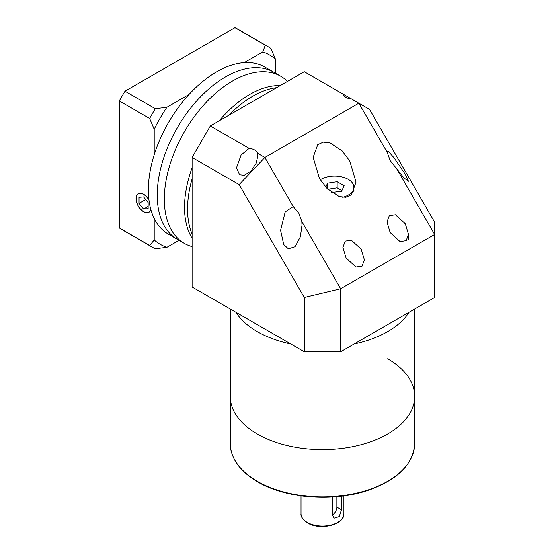 <?xml version="1.0" encoding="UTF-8"?>
<svg xmlns="http://www.w3.org/2000/svg" width="554" height="554" viewBox="0 0 554 554"><rect width="100%" height="100%" fill="white"/><g stroke="black" fill="none" stroke-linecap="round" stroke-linejoin="round"><path stroke-width="0.83" d="M192.113 238.199A92.179 53.219 -60 0 1 192.113 167.751M219.211 120.82A92.179 53.219 -60 0 1 249.716 94.457A92.179 53.219 -60 0 1 280.22 85.593M192.113 234.1A92.179 53.219 -60 0 1 192.113 178.859A92.179 53.219 -60 0 0 192.113 234.1M228.83 115.267A92.179 53.219 -60 0 1 252.749 96.202A92.179 53.219 -60 0 1 276.668 87.65A92.179 53.219 -60 0 0 252.749 96.202A92.179 53.219 -60 0 0 228.83 115.267M192.113 246.62L190.68 246.156A96.465 55.698 -60 0 1 184.288 243.338L177.225 239.266A96.465 55.698 -60 0 1 162.44 161.962A96.465 55.698 -60 0 1 225.464 76.951A96.465 55.698 -60 0 1 273.697 72.172L264.833 67.055A96.465 55.698 -60 0 0 216.6 71.833A96.465 55.698 -60 0 0 153.583 156.844A96.465 55.698 -60 0 0 168.368 234.148L177.225 239.266A96.465 55.698 -60 0 1 162.44 161.962A96.465 55.698 -60 0 1 225.464 76.951A96.465 55.698 -60 0 1 273.697 72.172L280.753 76.251A96.465 55.698 -60 0 1 286.39 80.372L287.505 81.39M184.288 243.338A96.465 55.698 -60 0 1 169.503 166.034A96.465 55.698 -60 0 1 232.521 81.029A96.465 55.698 -60 0 1 280.753 76.251M230.298 443.65A92.179 53.219 0 0 0 257.291 481.288A92.179 53.219 0 0 0 357.752 492.825A92.179 53.219 0 0 0 414.655 443.65C413.326 464.508 397.447 480.179 367.025 490.664C332.407 502.166 285.4 498.378 257.513 481.772C239.799 471.288 230.727 458.58 230.298 443.65L230.298 396.394A92.179 53.219 0 0 0 257.291 434.024A92.179 53.219 0 0 0 357.752 445.561A92.179 53.219 0 0 0 414.655 396.394A92.179 53.219 0 0 0 387.655 358.763M257.291 331.631A92.179 53.219 0 0 0 290.808 343.979A92.179 53.219 0 0 1 257.291 331.631A92.179 53.219 0 0 1 235.907 312.276A92.179 53.219 0 0 0 257.291 331.631M354.138 343.979A92.179 53.219 0 0 0 409.046 312.276A92.179 53.219 0 0 1 354.138 343.979M387.191 152.281L390.154 160.549L403.873 177.862L408.457 181.276L405.313 174.337L394.033 157.772L388.659 151.761L387.017 151.401L387.191 152.281L358.854 103.203L343.099 94.111A10.72 6.191 0 0 0 346.07 97.386A10.72 6.191 0 0 0 351.748 99.104M293.204 206.538L285.172 211.926L280.58 230.353L283.724 244.543L288.357 248.808L295.005 246.731L300.379 236.856L302.02 225.229L301.847 221.51L298.883 213.248L293.204 206.538L264.874 157.468L358.854 103.203L369.511 109.36L434.648 222.182L434.648 234.481L395.833 167.253M405.313 223.788L395.445 214.751L389.296 215.665L387.017 221.974L390.154 232.542L400.03 241.579L406.179 240.665L408.457 234.356L405.313 223.788M361.229 249.245L351.361 240.207L345.211 241.115L342.933 247.43L346.07 257.991L355.945 267.035L362.087 266.121L364.366 259.805L361.229 249.245M349.761 160.972L342.199 150.958L330.018 142.89L323.321 142.156L317.726 144.712L313.162 157.343L319.443 178.471L327.005 188.478L339.187 196.545L345.883 197.279L351.485 194.724L356.042 182.1L349.761 160.972M249.12 148.368L241.08 155.044L236.496 167.841L239.633 174.78L244.266 175.251L250.92 171.131L256.294 162.994L257.935 155.459L257.762 153.361A10.72 6.191 0 0 0 254.792 150.086A10.72 6.191 0 0 0 249.12 148.368L210.305 125.959L304.284 71.701L343.099 94.111M342.753 197.321A19.293 11.142 0 0 0 353.895 187.224A19.293 11.142 0 0 0 348.244 179.351A19.293 11.142 0 0 0 320.233 179.794M341.922 190.576L337.164 187.827L327.809 189.274M331.569 192.473L341.603 191.268L344.166 185.742L337.164 181.705L327.601 183.18L325.752 187.162M337.164 187.827L337.164 181.705M327.601 189.073L327.601 183.18M354.235 190.998A21.44 12.375 0 0 0 353.895 190.583M257.762 153.361L264.874 157.468L239.148 184.621L192.113 157.468L192.113 286.993L304.284 351.755L304.284 297.443L239.148 184.621M192.113 157.468L210.305 125.959M304.284 297.443L340.668 288.745L340.668 351.755L304.284 351.755M301.847 221.51L340.668 288.745L434.648 234.481L434.648 297.498L340.668 351.755M341.486 496.176L341.486 509.763L339.283 516.57L334.076 518.163L332.386 515.012L332.386 497.014M332.386 514.943A6.433 3.712 120 0 0 336.874 507.104L336.874 496.668M230.298 309.042L230.298 396.394A92.179 53.219 0 0 0 257.291 434.024A92.179 53.219 0 0 0 357.752 445.561A92.179 53.219 0 0 0 414.655 396.394L414.655 309.042M149.005 200.209A10.505 6.066 -120 0 0 143.604 194.399A10.505 6.066 -120 0 0 138.355 193.879A10.505 6.066 -120 0 0 136.741 202.3A10.505 6.066 -120 0 0 143.604 211.552A10.505 6.066 -120 0 0 148.86 212.071A10.505 6.066 -120 0 0 150.785 209.308M148.964 199.883A10.72 6.191 -120 0 0 143.604 194.225A10.72 6.191 -120 0 0 138.244 193.692A10.72 6.191 -120 0 0 136.603 202.286A10.72 6.191 -120 0 0 143.604 211.732A10.72 6.191 -120 0 0 148.964 212.258A10.72 6.191 -120 0 0 150.875 209.641M154.213 239.979A109.332 63.121 120 0 0 166.893 247.299L155.314 248.732A115.765 66.833 -60 0 1 152.419 247.222A115.765 66.833 -60 0 1 149.67 245.47L154.213 239.979L154.213 218.477M179.018 240.298L166.893 247.299M166.893 107.268A109.332 63.121 120 0 0 154.213 129.22L149.67 118.473A115.765 66.833 -60 0 1 155.314 108.702L166.893 107.268L189.011 94.499M154.213 154.76L154.213 129.22M152.419 247.222L122.102 229.716A115.765 66.833 -60 0 1 119.352 227.964L119.352 100.973A115.765 66.833 -60 0 1 124.996 91.195L234.972 27.7L265.29 45.206A115.765 66.833 -60 0 1 268.184 46.716A115.765 66.833 -60 0 1 270.934 48.461L275.483 59.209L275.483 73.204M275.483 59.209A109.332 63.121 120 0 0 262.811 51.889L265.29 45.206M244.189 62.637L262.811 51.889M234.972 27.7A115.765 66.833 -60 0 1 237.867 29.21L268.184 46.716M119.352 227.964L149.67 245.47M119.352 100.973L149.67 118.473M124.996 91.195L155.314 108.702M143.604 196.912L139.054 197.321L139.054 203.38L143.604 209.038L148.153 208.636L148.153 202.57L143.604 196.912M148.153 206.413L143.604 209.038M145.716 199.537L139.054 203.38M307.318 522.422A21.44 12.375 0 0 0 330.683 525.102A21.44 12.375 0 0 0 343.916 513.669C344.65 524.957 319.803 530.67 307.539 522.907C302.733 519.52 300.566 516.439 301.037 513.669A21.44 12.375 0 0 0 307.318 522.422M336.874 507.104L341.486 509.763M353.895 187.224L353.895 191.649M408.457 239.238L408.457 234.356M343.916 513.669L343.916 495.858M301.037 513.669L301.037 495.858M414.655 443.65L414.655 396.394M149.926 211.462L148.86 212.071M139.421 193.263L138.355 193.879"/></g></svg>
